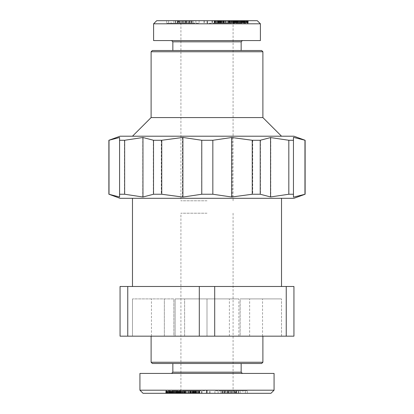 <?xml version="1.0" encoding="UTF-8"?>
<svg xmlns="http://www.w3.org/2000/svg" width="414" height="414" viewBox="0 0 414 414"><rect width="100%" height="100%" fill="white"/><g stroke="black" fill="none" stroke-linecap="round" stroke-linejoin="round"><path stroke-width="0.31" stroke-dasharray="2.07 1.55" d="M184.608 298.908L238.883 298.908L175.117 298.908L184.608 298.908L184.608 336.168L173.849 336.168L173.849 298.908L132.48 298.908L173.849 298.908L173.849 336.168L184.608 336.168L184.608 298.908M151.457 336.168L151.457 298.908L151.457 336.168L132.48 336.168L173.849 336.168L164.363 336.168L164.363 298.908L164.363 336.168L132.48 336.168L132.48 298.908L132.48 336.168L151.457 336.168M151.11 362.25L262.89 362.25M120.06 198.306L293.94 198.306M199.305 336.168L238.883 336.168L207 336.168L214.695 336.168L214.695 286.488L132.48 286.488L207 286.488L199.305 286.488L199.305 336.168L127.755 336.168L127.755 286.488L120.06 286.488L120.06 336.168L127.755 336.168M151.11 117.576L262.89 117.576M293.94 136.206L120.06 136.206M262.89 51.75L151.11 51.75M207 390.195L180.918 390.195L207 390.195M207 213.21L180.918 213.21L207 213.21M260.406 23.805L153.594 23.805M207 200.79L180.918 200.79L207 200.79M305.118 194.238L293.459 197.142L293.459 194.238L288.884 194.238L270.787 196.929L260.473 194.238L252.711 194.238L232.171 197.048L212.925 194.238L201.67 194.238L182.445 197.111L161.289 194.238L153.299 194.238L142.742 196.997L124.443 194.207L119.579 194.207L119.579 196.997L108.882 194.238M108.882 140.274L119.579 137.515L119.579 140.305L124.443 140.305L142.742 137.515L153.299 140.274L161.289 140.274L182.445 137.401L201.67 140.274L201.67 194.238M201.67 140.274L212.925 140.274L232.171 137.464L252.711 140.274L260.473 140.274L270.787 137.583L288.884 140.274L293.459 140.274L293.459 137.37L305.118 140.274M172.229 390.816L185.751 390.816L165.771 390.816L177.663 390.816L171.831 390.816L172.229 390.816L172.219 393.3L173.864 393.3L173.854 390.816L173.864 393.3L174.439 393.3L173.58 393.3L178.569 393.3L178.253 393.3L178.243 390.816L178.253 393.3L165.895 393.3L166.335 393.3L166.335 390.816L165.895 390.816L166.335 390.816M166.335 393.3L169.145 393.3L166.759 393.3L168.617 393.3L168.617 390.816M168.617 393.3L172.219 393.3M219.912 393.3L227.457 393.3L214.897 393.3L225.05 393.3L225.05 390.816L214.897 390.816L227.457 390.816L220.947 390.816L225.304 390.816L225.304 393.3L219.912 393.3L219.912 390.816L223.648 390.816L219.912 390.816M218.111 393.3L218.111 390.816M222.277 393.3L222.277 390.816M222.634 393.3L222.634 390.816M228.476 393.3L228.15 393.3L228.15 390.816L228.476 390.816L228.476 393.3L228.45 390.816L225.05 390.816M261.648 363.492L152.352 363.492M172.845 372.186L241.155 372.186M139.932 373.428L274.068 373.428M207 393.3L236.187 393.3L207 393.3M241.771 23.184L228.249 23.184L248.229 23.184L236.337 23.184L242.169 23.184L241.771 23.184L241.781 20.7L240.136 20.7L240.146 23.184L240.136 20.7L239.561 20.7L240.42 20.7L235.431 20.7L235.747 20.7L235.757 23.184L235.747 20.7L248.105 20.7L247.665 20.7L247.665 23.184L248.105 23.184L247.665 23.184M247.665 20.7L244.855 20.7L247.241 20.7L245.383 20.7L245.383 23.184M245.383 20.7L241.781 20.7M194.088 20.7L186.543 20.7L199.103 20.7L188.95 20.7L188.95 23.184L199.103 23.184L186.543 23.184L193.053 23.184L188.696 23.184L188.696 20.7L194.088 20.7L194.088 23.184L190.352 23.184L194.088 23.184M195.889 20.7L195.889 23.184M191.723 20.7L191.723 23.184M191.366 20.7L191.366 23.184M185.524 20.7L185.85 20.7L185.85 23.184L185.524 23.184L185.524 20.7L185.55 23.184L188.95 23.184M152.352 50.508L261.648 50.508M241.155 41.814L172.845 41.814M260.406 40.572L153.594 40.572M156.699 20.7L257.301 20.7M132.48 336.168L132.48 298.908L132.48 336.168M175.117 336.168L184.608 336.168L175.117 336.168L175.117 298.908L175.117 336.168L207 336.168L175.117 336.168M207 336.168L207 298.908L238.883 298.908L207 298.908L207 336.168M238.883 336.168L238.883 298.908L238.883 336.168M229.392 336.168L229.392 298.908L229.392 336.168L240.151 336.168L240.151 298.908L281.52 298.908L240.151 298.908L281.52 298.908L240.151 298.908L240.151 336.168L249.637 336.168L229.392 336.168M249.637 336.168L249.637 298.908L249.637 336.168L281.52 336.168L249.637 336.168M281.52 336.168L281.52 298.908L281.52 336.168L262.543 336.168L281.52 336.168L281.52 298.908L281.52 336.168M262.543 336.168L262.543 298.908L262.543 336.168L262.89 336.168L262.543 336.168M286.245 336.168L293.94 336.168L293.94 286.488L286.245 286.488L286.245 336.168L214.695 336.168M207 20.7L236.187 20.7L207 20.7M217.521 20.7L225.594 20.7L214.193 20.7L217.521 20.7L217.521 23.184L214.193 23.184L225.594 23.184L217.521 23.184M177.296 20.7L187.749 20.7L175.702 20.7L177.296 20.7L177.296 23.184L175.702 23.184L187.749 23.184L177.296 23.184M231.607 20.7L223.762 20.7L231.607 20.7L231.607 23.184L223.762 23.184L231.607 23.184M248.069 20.7L248.064 23.184L248.069 20.7M184.199 20.7L177.968 20.7L184.199 20.7L184.199 23.184L177.968 23.184L184.199 23.184M181.058 20.7L166.661 20.7L181.058 20.7L181.058 23.184L166.661 23.184L181.058 23.184M226.96 20.7L218.695 20.7L227.664 20.7L226.96 20.7L226.96 23.184L227.664 23.184L218.695 23.184L226.96 23.184M185.85 20.7L188.696 20.7M188.95 20.7L185.55 20.7M207.191 20.7L215.741 20.7L207.191 20.7L207.191 23.184L215.741 23.184L207.191 23.184M207 50.508L172.845 50.508L207 50.508M207 23.805L233.082 23.805L207 23.805M207 40.572L242.397 40.572L207 40.572M231.198 20.7L231.198 23.184L231.193 20.7M231.555 20.7L231.555 23.184M228.859 20.7L228.859 23.184M228.761 20.7L228.761 23.184M228.507 20.7L228.507 23.184M228.342 20.7L228.342 23.184M228.249 20.7L228.249 23.184L228.254 20.7M228.259 20.7L228.259 23.184M229.465 20.7L228.383 20.7L228.373 23.184L229.465 23.184L226.111 23.184L228.383 23.184L228.383 20.7L226.111 20.7L229.465 20.7L229.465 23.184M228.595 20.7L228.595 23.184M228.621 20.7L228.621 23.184M228.88 20.7L228.88 23.184M229.221 20.7L229.221 23.184M229.656 20.7L229.656 23.184M230.184 20.7L230.184 23.184M230.401 20.7L230.401 23.184M230.94 20.7L230.94 23.184M231.467 20.7L231.467 23.184M231.985 20.7L231.985 23.184M232.487 20.7L232.487 23.184M232.803 20.7L232.803 23.184M233.418 20.7L233.418 23.184M234.034 20.7L234.034 23.184L234.05 20.7M234.645 20.7L234.645 23.184M234.852 20.7L234.852 23.184L234.841 20.7M235.431 20.7L235.431 23.184L235.442 20.7M235.959 20.7L235.959 23.184M236.425 20.7L236.425 23.184M236.591 20.7L236.591 23.184M236.958 20.7L236.958 23.184M237.175 20.7L237.165 23.184M237.201 20.7L237.201 23.184M237.263 20.7L237.263 23.184M237.025 20.7L237.025 23.184M236.679 20.7L236.679 23.184M237.791 20.7L237.791 23.184M238.371 20.7L238.371 23.184M238.604 20.7L238.604 23.184M239.157 20.7L239.157 23.184M239.644 20.7L239.644 23.184M239.68 20.7L239.68 23.184M240.058 20.7L240.058 23.184M240.301 20.7L240.301 23.184L240.311 20.7M240.42 20.7L240.42 23.184M240.41 20.7L240.41 23.184M240.343 20.7L240.343 23.184M240.182 20.7L240.182 23.184M239.923 20.7L239.923 23.184M239.561 20.7L239.561 23.184L239.561 20.7M239.116 20.7L239.116 23.184M238.573 20.7L238.573 23.184M238.417 20.7L238.417 23.184M237.874 20.7L237.874 23.184L237.874 20.7M237.32 20.7L237.32 23.184M236.798 20.7L236.798 23.184M236.265 20.7L236.265 23.184M234.252 20.7L234.252 23.184L234.236 20.7M233.656 20.7L233.656 23.184M233.066 20.7L233.066 23.184M234.94 20.7L234.94 23.184M235.064 20.7L235.064 23.184L235.08 20.7M235.654 20.7L235.654 23.184M236.166 20.7L236.166 23.184L236.161 20.7M236.565 20.7L236.565 23.184L236.58 20.7M237.098 20.7L237.098 23.184M237.341 20.7L237.341 23.184L237.362 20.7M237.517 20.7L237.517 23.184M237.481 20.7L237.481 23.184M237.155 20.7L237.155 23.184M236.756 20.7L236.756 23.184M235.607 20.7L235.607 23.184M234.795 20.7L234.795 23.184M233.03 20.7L233.03 23.184L233.041 20.7M233.501 20.7L233.501 23.184L233.501 20.7M233.941 20.7L233.941 23.184M233.988 20.7L233.988 23.184M234.35 20.7L234.35 23.184M234.469 20.7L234.469 23.184M234.464 20.7L234.464 23.184M234.288 20.7L234.288 23.184M233.889 20.7L233.889 23.184M233.75 20.7L233.75 23.184M233.227 20.7L233.227 23.184M232.668 20.7L232.668 23.184M232.642 20.7L232.642 23.184M232.037 20.7L232.037 23.184M231.519 20.7L231.519 23.184M231.043 20.7L231.043 23.184L231.043 20.7M217.516 20.7L217.516 23.184M214.193 20.7L214.193 23.184L214.198 20.7M214.266 20.7L214.266 23.184M214.4 20.7L214.4 23.184M214.442 20.7L214.442 23.184M214.695 20.7L214.695 23.184M215.052 20.7L215.052 23.184M215.249 20.7L215.249 23.184L215.264 20.7M215.699 20.7L215.699 23.184M216.253 20.7L216.253 23.184M216.356 20.7L216.356 23.184M216.874 20.7L216.874 23.184M217.469 20.7L217.469 23.184M218.142 20.7L218.142 23.184L218.152 20.7M218.442 20.7L218.442 23.184M219.125 20.7L219.125 23.184M219.756 20.7L219.756 23.184M220.346 20.7L220.346 23.184M220.89 20.7L220.89 23.184L220.885 20.7M221.34 20.7L221.34 23.184M221.904 20.7L221.904 23.184M222.432 20.7L222.432 23.184L222.411 20.7M222.903 20.7L222.903 23.184M223.193 20.7L223.193 23.184M223.56 20.7L223.56 23.184M223.845 20.7L223.845 23.184M224.052 20.7L224.052 23.184M224.171 20.7L224.171 23.184M224.212 20.7L224.212 23.184M224.155 20.7L224.155 23.184M223.984 20.7L223.984 23.184M223.72 20.7L223.72 23.184M223.669 20.7L223.669 23.184M223.322 20.7L223.322 23.184M222.898 20.7L222.898 23.184M221.842 20.7L221.842 23.184M221.211 20.7L221.211 23.184M220.781 20.7L220.781 23.184M220.144 20.7L220.144 23.184M219.622 20.7L219.622 23.184M218.98 20.7L218.98 23.184M219.741 20.7L219.741 23.184M224.874 20.7L224.874 23.184M225.594 20.7L225.594 23.184M218.012 20.7L218.012 23.184M217.873 20.7L217.873 23.184M218.209 20.7L218.209 23.184M218.747 20.7L218.747 23.184M219.094 20.7L219.094 23.184M219.705 20.7L219.705 23.184M219.824 20.7L219.824 23.184L219.829 20.7M220.372 20.7L220.372 23.184M220.74 20.7L220.74 23.184M220.859 20.7L220.859 23.184M220.755 20.7L220.755 23.184M220.6 20.7L220.6 23.184M220.289 20.7L220.289 23.184M219.901 20.7L219.901 23.184M219.265 20.7L219.265 23.184M218.654 20.7L218.654 23.184M217.738 20.7L217.738 23.184M217.686 20.7L217.686 23.184M180.116 20.7L180.116 23.184M175.702 20.7L175.702 23.184M177.321 20.7L177.321 23.184M183.376 20.7L183.376 23.184M184.763 20.7L184.763 23.184M187.666 20.7L187.666 23.184M186.279 20.7L186.279 23.184M187.749 20.7L187.749 23.184M186.145 20.7L186.145 23.184M184.675 20.7L184.675 23.184M178.651 23.184L181.767 23.184L178.651 23.184L178.651 20.7L181.767 20.7L178.651 20.7M179.459 20.7L179.459 23.184M181.767 20.7L181.767 23.184M225.376 20.7L225.376 23.184M229.972 20.7L229.972 23.184M223.762 20.7L223.762 23.184M247.443 20.7L247.443 23.184M247.805 20.7L247.805 23.184M248.089 20.7L248.089 23.184M248.219 20.7L248.219 23.184L248.229 20.7M248.121 20.7L248.121 23.184L248.105 20.7M247.872 20.7L247.872 23.184M247.598 20.7L247.598 23.184M247.241 20.7L247.241 23.184M246.806 20.7L246.806 23.184M246.692 20.7L246.692 23.184M246.226 20.7L246.226 23.184M245.771 20.7L245.771 23.184M245.326 20.7L245.326 23.184M244.902 20.7L244.902 23.184M244.85 20.7L244.85 23.184L244.855 20.7M244.255 20.7L244.255 23.184M243.655 20.7L243.655 23.184M243.049 20.7L243.049 23.184M242.682 20.7L242.682 23.184M242.123 20.7L242.123 23.184L242.118 20.7M241.512 20.7L241.512 23.184M240.865 20.7L240.865 23.184M242.64 20.7L242.64 23.184M242.966 20.7L242.966 23.184M243.587 20.7L243.587 23.184M244.1 20.7L244.1 23.184M244.576 20.7L244.576 23.184M245.041 20.7L245.041 23.184M245.285 20.7L245.285 23.184M245.342 20.7L245.342 23.184M245.223 20.7L245.223 23.184L245.207 20.7M244.829 20.7L244.829 23.184M244.395 20.7L244.395 23.184M243.737 20.7L243.737 23.184M243.344 20.7L243.344 23.184M242.795 20.7L242.795 23.184M241.295 20.7L241.295 23.184M241.222 20.7L241.222 23.184M240.451 20.7L240.451 23.184M239.727 20.7L239.727 23.184M239.059 20.7L239.059 23.184M238.438 20.7L238.438 23.184M236.896 20.7L236.896 23.184M236.404 20.7L236.404 23.184M235.778 20.7L235.778 23.184M235.178 20.7L235.178 23.184M234.598 20.7L234.598 23.184M240.022 20.7L240.022 23.184M242.19 20.7L242.19 23.184M239.08 20.7L239.08 23.184M240.368 20.7L240.368 23.184M240.932 20.7L240.932 23.184M241.709 20.7L241.709 23.184M242.521 20.7L242.521 23.184M243.189 20.7L243.189 23.184M243.81 20.7L243.81 23.184M244.363 20.7L244.363 23.184M245.823 20.7L245.823 23.184M246.387 20.7L246.387 23.184M246.91 20.7L246.91 23.184M246.982 20.7L246.982 23.184M182.486 20.7L182.486 23.184M179.681 20.7L179.681 23.184M177.968 20.7L177.968 23.184M183.04 20.7L183.04 23.184M178.274 20.7L178.274 23.184M175.743 20.7L175.743 23.184M177.539 20.7L177.539 23.184M175.531 20.7L175.531 23.184M166.661 20.7L166.661 23.184M168.607 20.7L168.607 23.184M171.117 23.184L175.412 23.184L171.117 23.184L171.117 20.7L175.412 20.7L171.117 20.7M173.89 20.7L173.89 23.184M175.412 20.7L175.412 23.184M229.92 20.7L229.92 23.184M227.664 20.7L227.664 23.184M223.876 20.7L223.876 23.184M221.702 20.7L221.702 23.184M218.695 20.7L218.695 23.184M230.127 20.7L230.127 23.184M226.111 20.7L226.111 23.184M188.696 23.184L188.851 20.7L188.862 23.184L185.85 23.184M185.922 20.7L185.922 23.184M191.599 20.7L191.599 23.184M189.607 20.7L189.607 23.184M186.543 20.7L186.543 23.184M191.961 20.7L191.961 23.184M193.053 20.7L193.053 23.184M190.311 20.7L190.311 23.184M245.202 20.7L245.202 23.184M242.169 20.7L242.169 23.184M236.642 20.7L236.642 23.184M241.574 20.7L241.574 23.184M239.753 20.7L239.753 23.184M207.657 20.7L207.657 23.184M212.522 20.7L212.522 23.184M215.741 20.7L215.741 23.184M214.99 20.7L214.99 23.184M211.968 20.7L211.968 23.184M212.449 20.7L212.449 23.184M206.979 20.7L206.979 23.184M203.885 20.7L203.885 23.184M204.635 20.7L204.635 23.184M207 363.492L241.155 363.492L207 363.492M270.963 393.3L143.037 393.3M274.068 390.195L139.932 390.195M196.479 393.3L188.406 393.3L199.807 393.3L196.479 393.3L196.479 390.816L199.807 390.816L188.406 390.816L196.479 390.816M236.704 393.3L226.251 393.3L238.298 393.3L236.704 393.3L236.704 390.816L238.298 390.816L226.251 390.816L236.704 390.816M182.393 393.3L190.238 393.3L182.393 393.3L182.393 390.816L190.238 390.816L182.393 390.816M165.931 393.3L165.936 390.816L165.931 393.3M229.801 393.3L236.032 393.3L229.801 393.3L229.801 390.816L236.032 390.816L229.801 390.816M232.942 393.3L247.339 393.3L232.942 393.3L232.942 390.816L247.339 390.816L232.942 390.816M187.04 393.3L195.304 393.3L186.336 393.3L187.04 393.3L187.04 390.816L186.336 390.816L195.304 390.816L187.04 390.816M228.15 393.3L225.304 393.3M225.05 393.3L228.45 393.3M206.809 393.3L198.259 393.3L206.809 393.3L206.809 390.816L198.259 390.816L206.809 390.816M207 373.428L171.603 373.428L207 373.428M182.802 393.3L182.802 390.816L182.807 393.3M182.445 393.3L182.445 390.816M185.141 393.3L185.141 390.816M185.239 393.3L185.239 390.816M185.493 393.3L185.493 390.816M185.658 393.3L185.658 390.816M185.751 393.3L185.751 390.816L185.746 393.3M185.741 393.3L185.741 390.816M184.535 393.3L185.617 393.3L185.627 390.816L184.535 390.816L187.889 390.816L185.617 390.816L185.617 393.3L187.889 393.3L184.535 393.3L184.535 390.816M185.405 393.3L185.405 390.816M185.379 393.3L185.379 390.816M185.12 393.3L185.12 390.816M184.779 393.3L184.779 390.816M184.344 393.3L184.344 390.816M183.816 393.3L183.816 390.816M183.599 393.3L183.599 390.816M183.06 393.3L183.06 390.816M182.533 393.3L182.533 390.816M182.015 393.3L182.015 390.816M181.513 393.3L181.513 390.816M181.197 393.3L181.197 390.816M180.582 393.3L180.582 390.816M179.966 393.3L179.966 390.816L179.95 393.3M179.355 393.3L179.355 390.816M179.148 393.3L179.148 390.816L179.158 393.3M178.569 393.3L178.569 390.816L178.558 393.3M178.041 393.3L178.041 390.816M177.575 393.3L177.575 390.816M177.409 393.3L177.409 390.816M177.042 393.3L177.042 390.816M176.825 393.3L176.835 390.816M176.799 393.3L176.799 390.816M176.737 393.3L176.737 390.816M176.975 393.3L176.975 390.816M177.321 393.3L177.321 390.816M176.209 393.3L176.209 390.816M175.629 393.3L175.629 390.816M175.396 393.3L175.396 390.816M174.843 393.3L174.843 390.816M174.356 393.3L174.356 390.816M174.32 393.3L174.32 390.816M173.942 393.3L173.942 390.816M173.699 393.3L173.699 390.816L173.689 393.3M173.58 393.3L173.58 390.816M173.59 393.3L173.59 390.816M173.657 393.3L173.657 390.816M173.818 393.3L173.818 390.816M174.077 393.3L174.077 390.816M174.439 393.3L174.439 390.816L174.439 393.3M174.884 393.3L174.884 390.816M175.427 393.3L175.427 390.816M175.583 393.3L175.583 390.816M176.126 393.3L176.126 390.816L176.126 393.3M176.68 393.3L176.68 390.816M177.202 393.3L177.202 390.816M177.735 393.3L177.735 390.816M179.748 393.3L179.748 390.816L179.764 393.3M180.344 393.3L180.344 390.816M180.934 393.3L180.934 390.816M179.06 393.3L179.06 390.816M178.936 393.3L178.936 390.816L178.92 393.3M178.346 393.3L178.346 390.816M177.834 393.3L177.834 390.816L177.839 393.3M177.435 393.3L177.435 390.816L177.42 393.3M176.902 393.3L176.902 390.816M176.659 393.3L176.659 390.816L176.638 393.3M176.483 393.3L176.483 390.816M176.519 393.3L176.519 390.816M176.845 393.3L176.845 390.816M177.244 393.3L177.244 390.816M178.393 393.3L178.393 390.816M179.205 393.3L179.205 390.816M180.97 393.3L180.97 390.816L180.959 393.3M180.499 393.3L180.499 390.816L180.499 393.3M180.059 393.3L180.059 390.816M180.012 393.3L180.012 390.816M179.65 393.3L179.65 390.816M179.531 393.3L179.531 390.816M179.536 393.3L179.536 390.816M179.712 393.3L179.712 390.816M180.111 393.3L180.111 390.816M180.25 393.3L180.25 390.816M180.773 393.3L180.773 390.816M181.332 393.3L181.332 390.816M181.358 393.3L181.358 390.816M181.963 393.3L181.963 390.816M182.481 393.3L182.481 390.816M182.957 393.3L182.957 390.816L182.957 393.3M196.484 393.3L196.484 390.816M199.807 393.3L199.807 390.816L199.802 393.3M199.734 393.3L199.734 390.816M199.6 393.3L199.6 390.816M199.558 393.3L199.558 390.816M199.305 393.3L199.305 390.816M198.948 393.3L198.948 390.816M198.751 393.3L198.751 390.816L198.736 393.3M198.301 393.3L198.301 390.816M197.747 393.3L197.747 390.816M197.644 393.3L197.644 390.816M197.126 393.3L197.126 390.816M196.531 393.3L196.531 390.816M195.858 393.3L195.858 390.816L195.848 393.3M195.558 393.3L195.558 390.816M194.875 393.3L194.875 390.816M194.244 393.3L194.244 390.816M193.654 393.3L193.654 390.816M193.11 393.3L193.11 390.816L193.115 393.3M192.66 393.3L192.66 390.816M192.096 393.3L192.096 390.816M191.568 393.3L191.568 390.816L191.589 393.3M191.097 393.3L191.097 390.816M190.807 393.3L190.807 390.816M190.44 393.3L190.44 390.816M190.155 393.3L190.155 390.816M189.948 393.3L189.948 390.816M189.829 393.3L189.829 390.816M189.788 393.3L189.788 390.816M189.845 393.3L189.845 390.816M190.016 393.3L190.016 390.816M190.28 393.3L190.28 390.816M190.331 393.3L190.331 390.816M190.678 393.3L190.678 390.816M191.102 393.3L191.102 390.816M192.158 393.3L192.158 390.816M192.789 393.3L192.789 390.816M193.219 393.3L193.219 390.816M193.856 393.3L193.856 390.816M194.378 393.3L194.378 390.816M195.02 393.3L195.02 390.816M194.259 393.3L194.259 390.816M189.126 393.3L189.126 390.816M188.406 393.3L188.406 390.816M195.988 393.3L195.988 390.816M196.127 393.3L196.127 390.816M195.791 393.3L195.791 390.816M195.253 393.3L195.253 390.816M194.906 393.3L194.906 390.816M194.295 393.3L194.295 390.816M194.176 393.3L194.176 390.816L194.171 393.3M193.628 393.3L193.628 390.816M193.26 393.3L193.26 390.816M193.141 393.3L193.141 390.816M193.245 393.3L193.245 390.816M193.4 393.3L193.4 390.816M193.711 393.3L193.711 390.816M194.099 393.3L194.099 390.816M194.735 393.3L194.735 390.816M195.346 393.3L195.346 390.816M196.262 393.3L196.262 390.816M196.314 393.3L196.314 390.816M233.884 393.3L233.884 390.816M238.298 393.3L238.298 390.816M236.679 393.3L236.679 390.816M230.624 393.3L230.624 390.816M229.237 393.3L229.237 390.816M226.334 393.3L226.334 390.816M227.721 393.3L227.721 390.816M226.251 393.3L226.251 390.816M227.855 393.3L227.855 390.816M229.325 393.3L229.325 390.816M235.349 390.816L232.233 390.816L235.349 390.816L235.349 393.3L232.233 393.3L235.349 393.3M234.541 393.3L234.541 390.816M232.233 393.3L232.233 390.816M188.624 393.3L188.624 390.816M184.028 393.3L184.028 390.816M190.238 393.3L190.238 390.816M166.557 393.3L166.557 390.816M166.195 393.3L166.195 390.816M165.91 393.3L165.91 390.816M165.781 393.3L165.781 390.816L165.771 393.3M165.879 393.3L165.879 390.816L165.895 393.3M166.128 393.3L166.128 390.816M166.402 393.3L166.402 390.816M166.759 393.3L166.759 390.816M167.194 393.3L167.194 390.816M167.308 393.3L167.308 390.816M167.773 393.3L167.773 390.816M168.229 393.3L168.229 390.816M168.674 393.3L168.674 390.816M169.098 393.3L169.098 390.816M169.15 393.3L169.15 390.816L169.145 393.3M169.745 393.3L169.745 390.816M170.345 393.3L170.345 390.816M170.951 393.3L170.951 390.816M171.318 393.3L171.318 390.816M171.877 393.3L171.877 390.816L171.882 393.3M172.488 393.3L172.488 390.816M173.135 393.3L173.135 390.816M171.36 393.3L171.36 390.816M171.034 393.3L171.034 390.816M170.413 393.3L170.413 390.816M169.9 393.3L169.9 390.816M169.424 393.3L169.424 390.816M168.959 393.3L168.959 390.816M168.715 393.3L168.715 390.816M168.658 393.3L168.658 390.816M168.777 393.3L168.777 390.816L168.793 393.3M169.171 393.3L169.171 390.816M169.605 393.3L169.605 390.816M170.263 393.3L170.263 390.816M170.656 393.3L170.656 390.816M171.205 393.3L171.205 390.816M172.705 393.3L172.705 390.816M172.778 393.3L172.778 390.816M173.549 393.3L173.549 390.816M174.273 393.3L174.273 390.816M174.941 393.3L174.941 390.816M175.562 393.3L175.562 390.816M177.104 393.3L177.104 390.816M177.596 393.3L177.596 390.816M178.222 393.3L178.222 390.816M178.822 393.3L178.822 390.816M179.402 393.3L179.402 390.816M173.978 393.3L173.978 390.816M171.81 393.3L171.81 390.816M174.92 393.3L174.92 390.816M173.632 393.3L173.632 390.816M173.068 393.3L173.068 390.816M172.291 393.3L172.291 390.816M171.479 393.3L171.479 390.816M170.811 393.3L170.811 390.816M170.19 393.3L170.19 390.816M169.636 393.3L169.636 390.816M168.177 393.3L168.177 390.816M167.613 393.3L167.613 390.816M167.09 393.3L167.09 390.816M167.018 393.3L167.018 390.816M231.514 393.3L231.514 390.816M234.319 393.3L234.319 390.816M236.032 393.3L236.032 390.816M230.96 393.3L230.96 390.816M235.726 393.3L235.726 390.816M238.257 393.3L238.257 390.816M236.461 393.3L236.461 390.816M238.469 393.3L238.469 390.816M247.339 393.3L247.339 390.816M245.393 393.3L245.393 390.816M242.883 390.816L238.588 390.816L242.883 390.816L242.883 393.3L238.588 393.3L242.883 393.3M240.11 393.3L240.11 390.816M238.588 393.3L238.588 390.816M184.08 393.3L184.08 390.816M186.336 393.3L186.336 390.816M190.124 393.3L190.124 390.816M192.298 393.3L192.298 390.816M195.304 393.3L195.304 390.816M183.873 393.3L183.873 390.816M187.889 393.3L187.889 390.816M225.304 390.816L225.149 393.3L225.138 390.816L228.15 390.816M228.078 393.3L228.078 390.816M222.401 393.3L222.401 390.816M224.393 393.3L224.393 390.816M227.457 393.3L227.457 390.816M222.039 393.3L222.039 390.816M220.947 393.3L220.947 390.816M223.689 393.3L223.689 390.816M168.798 393.3L168.798 390.816M171.831 393.3L171.831 390.816M177.358 393.3L177.358 390.816M172.426 393.3L172.426 390.816M174.247 393.3L174.247 390.816M206.343 393.3L206.343 390.816M201.478 393.3L201.478 390.816M198.259 393.3L198.259 390.816M199.01 393.3L199.01 390.816M202.032 393.3L202.032 390.816M201.551 393.3L201.551 390.816M207.021 393.3L207.021 390.816M210.115 393.3L210.115 390.816M209.365 393.3L209.365 390.816M207 198.306L281.52 198.306L207 198.306M207 136.206L281.52 136.206L207 136.206M293.459 137.37L293.459 197.142M304.952 140.274L304.952 194.238M293.459 140.274L293.459 194.238M288.884 140.274L288.884 194.238M270.787 137.583L270.787 196.929M260.473 140.274L260.473 194.238M252.711 140.274L252.711 194.238M232.171 137.464L232.171 197.048M212.925 140.274L212.925 194.238M182.445 137.401L182.445 197.111M161.289 140.274L161.289 194.238M153.299 140.274L153.299 194.238M142.742 137.515L142.742 196.997M124.443 140.305L124.443 194.207M119.579 140.305L119.579 194.207M119.579 137.515L119.579 196.997M109.022 140.274L109.022 194.238M119.579 137.5L119.579 197.012M293.459 137.35L293.459 197.162M286.245 286.488L214.695 286.488M199.305 286.488L127.755 286.488M207 286.488L281.52 286.488L207 286.488M224.957 393.3L224.957 390.816M189.043 20.7L189.043 23.184M189.772 20.7L189.772 23.184M247.282 20.7L247.282 23.184M243.556 20.7L243.556 23.184M241.502 20.7L241.502 23.184M238.112 20.7L238.112 23.184M239.861 20.7L239.861 23.184M241.817 20.7L241.817 23.184M237.072 20.7L237.072 23.184M240.099 20.7L240.099 23.184M243.422 20.7L243.422 23.184M245.109 20.7L245.109 23.184M241.973 20.7L241.973 23.184M224.228 393.3L224.228 390.816M166.718 393.3L166.718 390.816M170.444 393.3L170.444 390.816M172.498 393.3L172.498 390.816M175.888 393.3L175.888 390.816M174.139 393.3L174.139 390.816M172.183 393.3L172.183 390.816M176.928 393.3L176.928 390.816M173.901 393.3L173.901 390.816M170.578 393.3L170.578 390.816M168.891 393.3L168.891 390.816M172.027 393.3L172.027 390.816M177.813 393.3L180.918 390.195L180.918 213.21M177.813 20.7L180.918 23.805L180.918 200.79M233.082 213.21L233.082 390.195L236.187 393.3M233.082 200.79L233.082 23.805L236.187 20.7M199.103 20.7L199.103 23.184M236.337 20.7L236.337 23.184M233.398 20.7L233.398 23.184M245.14 20.7L245.14 23.184M214.897 393.3L214.897 390.816M177.663 393.3L177.663 390.816M180.602 393.3L180.602 390.816M168.86 393.3L168.86 390.816"/><path stroke-width="0.62" d="M151.11 362.25L152.352 363.492L261.648 363.492L262.89 362.25L151.11 362.25L151.11 336.168M262.89 51.75L261.648 50.508L152.352 50.508L151.11 51.75L262.89 51.75L262.89 117.576L151.11 117.576L132.48 136.206M214.695 336.168L199.305 336.168L199.305 286.488L214.695 286.488L214.695 336.168L286.245 336.168L286.245 286.488L293.94 286.488L293.94 336.168L286.245 336.168M201.768 140.274L182.9 137.443L161.745 140.274L153.522 140.274L142.954 137.5L124.645 140.274L119.579 140.274L119.579 137.5L108.882 140.274L120.06 136.206L293.94 136.206L305.118 140.274L293.459 137.35L293.459 140.274L288.827 140.274L270.554 137.567L260.23 140.274L252.255 140.274L231.726 137.505L212.837 140.274L201.768 140.274L201.768 194.238L212.837 194.238L231.726 197.007L252.255 194.238L260.23 194.238L270.554 196.945L288.827 194.238L293.459 194.238L293.459 197.162L305.118 194.238L293.94 198.306L120.06 198.306L108.882 194.238L119.579 197.012L119.579 194.238L124.645 194.238L142.954 197.012L153.522 194.238L161.745 194.238L182.9 197.069L201.768 194.238M241.155 363.492L241.155 372.186L172.845 372.186L171.603 373.428M207 393.3L143.037 393.3L139.932 390.195L139.932 373.428L274.068 373.428L274.068 390.195L207 390.195L207 393.3L270.963 393.3L274.068 390.195M139.932 390.195L207 390.195M172.845 50.508L172.845 41.814L241.155 41.814L242.397 40.572M153.594 23.805L153.594 40.572L260.406 40.572L260.406 23.805L153.594 23.805L156.699 20.7L257.301 20.7L260.406 23.805M127.755 336.168L120.06 336.168L120.06 286.488L127.755 286.488L127.755 336.168L199.305 336.168M304.963 140.274L304.963 194.238M109.011 140.274L109.011 194.238M119.579 140.274L119.579 194.238M124.645 140.274L124.645 194.238M142.954 137.5L142.954 197.012M153.522 140.274L153.522 194.238M161.745 140.274L161.745 194.238M182.9 137.443L182.9 197.069M212.837 140.274L212.837 194.238M231.726 137.505L231.726 197.007M252.255 140.274L252.255 194.238M260.23 140.274L260.23 194.238M270.554 137.567L270.554 196.945M288.827 140.274L288.827 194.238M293.459 140.274L293.459 194.238M127.755 286.488L199.305 286.488M214.695 286.488L286.245 286.488M132.48 198.306L132.48 286.488M151.11 51.75L151.11 117.576M172.845 363.492L172.845 372.186M241.155 372.186L242.397 373.428M241.155 50.508L241.155 41.814M172.845 41.814L171.603 40.572M305.118 140.274L305.118 194.238M108.882 140.274L108.882 194.238M262.89 117.576L281.52 136.206M281.52 198.306L281.52 286.488M262.89 336.168L262.89 362.25"/></g></svg>
